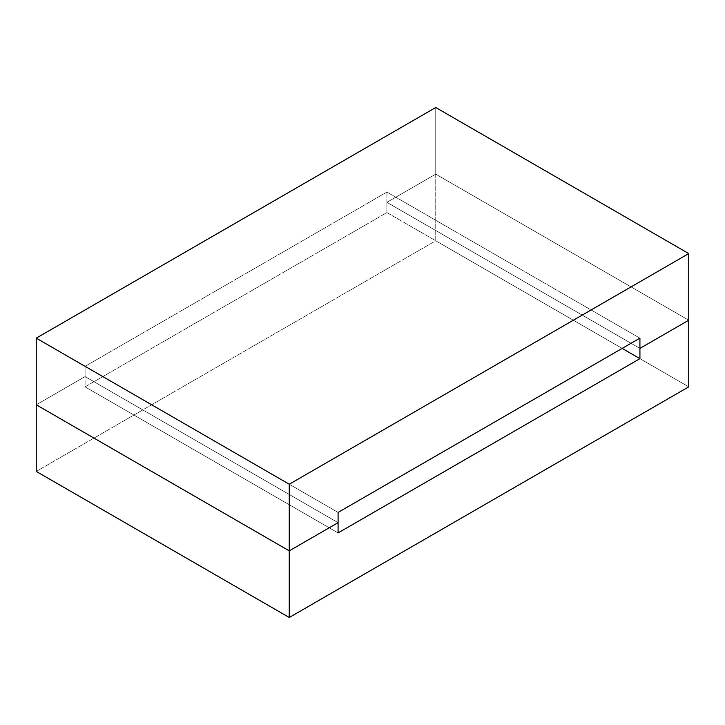 <?xml version="1.0" encoding="UTF-8"?>
<svg xmlns="http://www.w3.org/2000/svg" width="725" height="725" viewBox="0 0 725 725"><rect width="100%" height="100%" fill="white"/><g stroke="black" fill="none" stroke-linecap="round" stroke-linejoin="round"><path stroke-width="0.54" stroke-dasharray="3.62 2.72" d="M386.914 202.329L639.921 348.408L386.914 202.329L435.743 174.145L386.914 202.329L386.914 212.579L386.914 192.08L85.079 366.343L85.079 386.842L386.914 212.579L622.168 348.408L386.914 212.579L85.079 386.842L338.086 532.92L85.079 386.842L85.079 376.592L36.25 404.786L85.079 376.592L338.086 522.671L85.079 376.592L338.086 522.671L85.079 376.592L36.25 404.786L85.079 376.592L85.079 366.343L338.086 512.421L85.079 366.343L386.914 192.08L639.921 338.158L386.914 192.08L386.914 202.329L435.743 174.145L435.743 240.773L36.25 471.413L435.743 240.773L435.743 174.145L688.75 320.214L435.743 174.145L386.914 202.329L639.921 348.408L386.914 202.329M688.75 386.851L435.743 240.773L688.75 386.851M435.743 107.508L435.743 174.145L688.75 320.214L435.743 174.145L435.743 107.508"/><path stroke-width="1.09" d="M639.921 348.408L688.75 320.214L688.75 386.851L688.75 320.214L639.921 348.408L639.921 358.657L338.086 532.92L338.086 522.671L289.257 550.855L338.086 522.671L338.086 532.92L639.921 358.657L639.921 348.408L688.75 320.214L639.921 348.408L639.921 338.158L639.921 348.408M36.25 471.413L36.25 404.786L289.257 550.855L36.25 404.786L36.25 471.413L289.257 617.492L289.257 550.855L289.257 617.492L688.75 386.851L289.257 617.492L36.25 471.413M622.168 348.408L639.921 358.657L622.168 348.408M338.086 522.671L289.257 550.855L36.25 404.786L36.25 338.149L435.743 107.508L688.75 253.587L688.75 320.214L688.75 253.587L289.257 484.228L36.25 338.149L36.25 404.786L289.257 550.855L289.257 484.228L289.257 550.855L338.086 522.671L338.086 512.421L639.921 338.158L338.086 512.421L338.086 522.671M36.25 338.149L289.257 484.228L688.75 253.587L435.743 107.508L36.25 338.149"/></g></svg>
